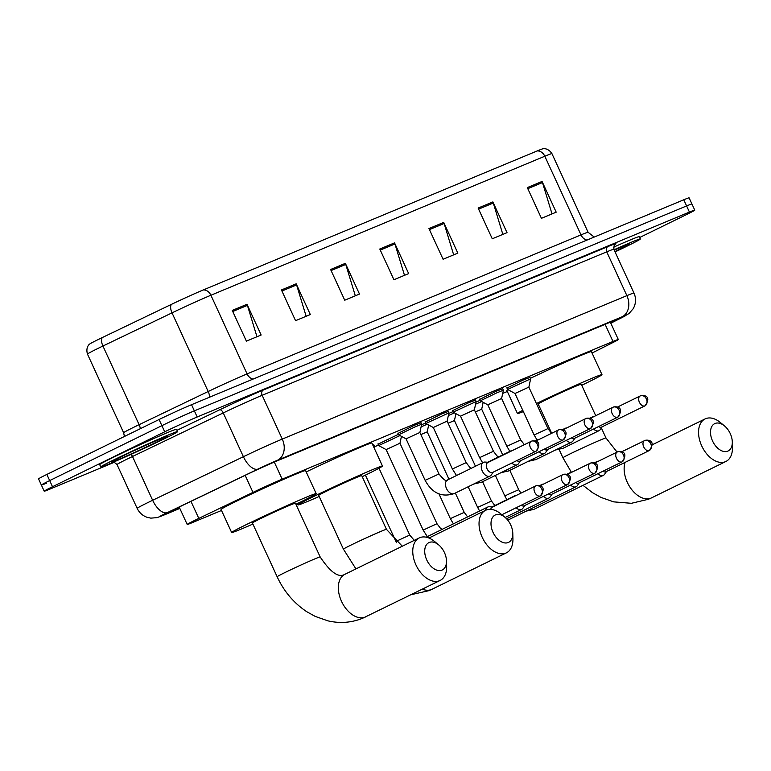 <?xml version="1.0" encoding="UTF-8"?>
<svg xmlns="http://www.w3.org/2000/svg" width="771" height="771" viewBox="0 0 771 771"><rect width="100%" height="100%" fill="white"/><g stroke="black" fill="none" stroke-linecap="round" stroke-linejoin="round"><path stroke-width="1.16" d="M397.971 433.408L414.576 425.216L421.024 422.807M425.207 422.074L441.822 413.873L448.259 411.463M452.452 410.731L469.067 402.539L475.505 400.13M479.697 399.388L496.302 391.196L502.75 388.786M506.942 388.044L523.548 379.852L529.995 377.443M476.035 402.096L480.121 400.313M448.789 413.439L452.885 411.656M372.798 445.002L373.858 444.896M378.041 444.154L398.395 434.343M421.554 424.773L425.64 423M592.041 353.031L612.868 342.575A25.376 0.752 155.3 0 0 618.313 339.519A25.376 0.752 155.3 0 0 612.984 341.457L282.157 479.176A25.376 0.752 155.3 0 0 252.984 492.39L198.802 518.401A25.376 0.752 155.3 0 0 195.497 520.001A25.376 0.752 155.3 0 0 187.199 524.463A25.376 0.752 155.3 0 0 192.538 522.526L221.508 510.469M374.388 446.823L378.484 445.118M502.711 393.403L507.318 391.485M610.748 323.068L610.796 323.039A25.376 0.752 155.3 0 0 616.251 319.994A25.376 0.752 155.3 0 0 610.911 321.921L275.767 461.444A25.376 0.752 155.3 0 0 246.595 474.657L184.279 504.571A25.376 0.752 155.3 0 0 180.983 506.171A25.376 0.752 155.3 0 0 172.685 510.633A25.376 0.752 155.3 0 0 178.014 508.696L179.633 508.022M114.33 462.282L49.537 489.257A25.376 0.752 -24.7 0 1 44.207 491.185A25.376 0.752 -24.7 0 1 52.505 486.723L164.715 431.808A25.376 0.752 -24.7 0 1 197.183 416.995L689.428 212.073A25.376 0.752 -24.7 0 1 694.767 210.146A25.376 0.752 -24.7 0 1 686.46 214.608L639.66 237.516M46.713 483.109A25.376 0.752 -24.7 0 1 41.374 485.046L38.55 478.897A25.376 0.752 -24.7 0 1 46.848 474.435L159.067 419.52L161.891 425.659A25.376 0.752 -24.7 0 1 194.359 410.856L686.604 205.934A25.376 0.752 -24.7 0 1 691.934 203.997A25.376 0.752 -24.7 0 0 686.604 205.934L194.359 410.856A25.376 0.752 -24.7 0 0 161.891 425.659L49.681 480.584L161.891 425.659L164.715 431.808M41.374 485.046A25.376 0.752 -24.7 0 1 49.681 480.584A25.376 0.752 -24.7 0 0 41.374 485.046L44.207 491.185M171.374 304.4A8.462 4.096 -115.6 0 0 172.02 312.862L208.189 391.514A33.837 1.002 -24.7 0 1 247.086 373.896L210.907 295.245A33.837 1.002 155.3 0 0 172.02 312.862L102.928 346.025A33.837 1.002 155.3 0 0 98.534 348.155A33.837 1.002 155.3 0 0 87.46 354.101C85.273 346.468 90.313 343.48 89.696 344.049A27.746 0.819 -24.7 0 1 98.678 339.307A27.746 0.819 -24.7 0 1 102.292 337.563L171.374 304.4A27.746 0.819 -24.7 0 1 203.265 289.954L537.175 150.943A27.746 0.819 -24.7 0 1 542.842 148.813C542.013 148.919 547.564 147.03 551.94 153.66A33.837 1.002 155.3 0 0 544.818 156.234L210.907 295.245A8.462 6.573 -112.6 0 0 203.265 289.954M159.067 419.52A25.376 0.752 -24.7 0 1 191.536 404.708L683.771 199.785A25.376 0.752 -24.7 0 1 689.11 197.858L694.767 210.146M492.881 201.925L507.019 232.649L492.264 238.788L478.126 208.064L492.881 201.925A6.766 5.252 -112.6 0 1 493.305 203.033L478.627 209.143M542.061 181.455L556.19 212.179L541.435 218.318L527.306 187.594L542.061 181.455A6.766 5.252 -112.6 0 1 542.476 182.554L527.798 188.673M345.36 263.345L359.488 294.069L344.733 300.208L330.605 269.484L345.36 263.345A6.766 5.252 -112.6 0 1 345.774 264.443L331.096 270.554M296.18 283.815L310.318 314.539L295.563 320.678L281.434 289.954L296.18 283.815A6.766 5.252 -112.6 0 1 296.604 284.913L281.926 291.024M247.009 304.285L261.138 335.009L246.392 341.148L232.254 310.424L247.009 304.285A6.766 5.252 -112.6 0 1 247.424 305.383L232.746 311.494M443.71 222.395L457.839 253.119L443.084 259.268L428.955 228.544L443.71 222.395A6.766 5.252 -112.6 0 1 444.125 223.503L429.447 229.613M394.53 242.875L408.669 273.599L393.914 279.738L379.785 249.014L394.53 242.875A6.766 5.252 -112.6 0 1 394.954 243.973L380.276 250.083M404.496 275.334L394.954 243.973M453.666 254.864L444.125 223.503M256.965 336.744L247.424 305.383M306.145 316.274L296.604 284.913M355.315 295.804L345.774 264.443M552.017 213.914L542.476 182.554M502.837 234.394L493.305 203.033M163.76 439.056A42.289 1.253 -24.7 0 1 123.109 457.926A42.289 1.253 -24.7 0 1 100.75 466.956A42.289 1.253 -24.7 0 1 114.59 459.526A42.289 1.253 -24.7 0 1 155.241 440.655A42.289 1.253 -24.7 0 1 177.6 431.615A42.289 1.253 -24.7 0 1 163.76 439.056M100.75 466.956L99.69 464.653A42.289 1.253 -24.7 0 1 113.53 457.222A42.289 1.253 -24.7 0 1 154.181 438.342A42.289 1.253 -24.7 0 1 176.54 429.312L177.6 431.615M441.966 570.116A15.227 9.58 63.9 0 0 446.496 560.912A15.227 9.58 63.9 0 0 438.632 544.846A15.227 9.58 63.9 0 0 429.245 542.466A15.227 9.58 63.9 0 0 426.758 559.968A15.227 9.58 63.9 0 0 441.966 570.116M446.496 560.912L446.65 566.377A23.679 14.9 -116.1 0 1 440.116 580.447A23.679 14.9 -116.1 0 1 439.595 580.688A23.679 14.9 -116.1 0 1 416.128 565.316A23.679 14.9 -116.1 0 1 419.289 537.907A23.679 14.9 -116.1 0 1 419.81 537.666A23.679 14.9 -116.1 0 1 434.41 541.377L438.632 544.846M277.136 576.747A23.679 0.704 155.3 0 1 284.885 572.583A23.679 0.704 155.3 0 1 315.185 558.753A23.679 0.704 155.3 0 1 320.167 556.951L295.438 503.184A23.679 0.704 155.3 0 0 282.918 508.243A23.679 0.704 155.3 0 0 260.155 518.816A23.679 0.704 155.3 0 0 252.406 522.979L277.136 576.747C283.988 591.482 293.867 603.134 306.771 611.711L315.204 616.405L327.877 620.838C339.905 623.623 351.509 622.756 362.698 618.226L440.116 580.447M252.898 524.058A46.52 1.378 -24.7 0 1 231.657 532.52A46.52 1.378 -24.7 0 1 246.874 524.338A46.52 1.378 -24.7 0 1 291.592 503.579A46.52 1.378 -24.7 0 1 316.187 493.642A46.52 1.378 -24.7 0 1 300.969 501.825A46.52 1.378 -24.7 0 1 295.939 504.263M231.657 532.52L221.055 509.477A46.52 1.378 -24.7 0 1 236.273 501.295A46.52 1.378 -24.7 0 1 281.001 480.535A46.52 1.378 -24.7 0 1 305.586 470.599L316.187 493.642M508.253 542.514A15.227 9.58 63.9 0 0 512.792 533.32A15.227 9.58 63.9 0 0 504.928 517.254A15.227 9.58 63.9 0 0 495.531 514.864A15.227 9.58 63.9 0 0 493.045 532.375A15.227 9.58 63.9 0 0 508.253 542.514M512.792 533.32L512.937 538.784A23.679 14.9 -116.1 0 1 506.402 552.855A23.679 14.9 -116.1 0 1 505.882 553.086A23.679 14.9 -116.1 0 1 482.415 537.724A23.679 14.9 -116.1 0 1 485.576 510.306A23.679 14.9 -116.1 0 1 486.096 510.074A23.679 14.9 -116.1 0 1 500.697 513.785L504.928 517.254M343.423 549.154A23.679 0.704 155.3 0 1 351.171 544.991A23.679 0.704 155.3 0 1 381.481 531.161A23.679 0.704 155.3 0 1 386.454 529.359L361.724 475.591A23.679 0.704 155.3 0 0 349.205 480.651A23.679 0.704 155.3 0 0 326.441 491.223A23.679 0.704 155.3 0 0 318.693 495.387L343.423 549.154L355.942 568.911M319.194 496.466A46.52 1.378 -24.7 0 1 297.943 504.928A46.52 1.378 -24.7 0 1 313.161 496.746A46.52 1.378 -24.7 0 1 357.889 475.986A46.52 1.378 -24.7 0 1 382.474 466.05A46.52 1.378 -24.7 0 1 367.256 474.223A46.52 1.378 -24.7 0 1 362.225 476.671M306.203 471.939A46.52 1.378 -24.7 0 1 349.321 452.047A46.52 1.378 -24.7 0 1 371.873 443.007L382.474 466.05M727.766 451.131A15.227 9.58 63.9 0 0 732.305 441.937A15.227 9.58 63.9 0 0 724.441 425.862A15.227 9.58 63.9 0 0 715.054 423.481A15.227 9.58 63.9 0 0 712.558 440.993A15.227 9.58 63.9 0 0 727.766 451.131M732.305 441.937L732.45 447.402A23.679 14.9 -116.1 0 1 725.916 461.472A23.679 14.9 -116.1 0 1 725.395 461.704A23.679 14.9 -116.1 0 1 701.928 446.342A23.679 14.9 -116.1 0 1 705.099 418.923A23.679 14.9 -116.1 0 1 705.61 418.692A23.679 14.9 -116.1 0 1 720.22 422.402L724.441 425.862M595.732 415.704L581.247 384.209A23.679 0.704 155.3 0 0 568.728 389.268A23.679 0.704 155.3 0 0 545.955 399.831A23.679 0.704 155.3 0 0 538.206 403.994L551.679 433.283M536.414 403.551A46.52 1.378 -24.7 0 1 579.484 383.679A46.52 1.378 -24.7 0 1 601.987 374.658A46.52 1.378 -24.7 0 1 586.77 382.84A46.52 1.378 -24.7 0 1 581.739 385.288M538.707 405.074A46.52 1.378 -24.7 0 1 537.387 405.662M523.355 411.589A46.52 1.378 -24.7 0 1 517.466 413.545A46.52 1.378 -24.7 0 1 522.777 410.336M517.466 413.545L506.865 390.502A46.52 1.378 -24.7 0 1 507.935 389.644M530.39 378.31A46.52 1.378 -24.7 0 1 591.396 351.615L601.987 374.658M614.073 249.756A42.289 1.253 -24.7 0 1 640.335 238.981A42.289 1.253 -24.7 0 1 626.495 246.412A42.289 1.253 -24.7 0 1 615.065 251.905M613.475 247.24A42.289 1.253 -24.7 0 1 639.275 236.678L640.335 238.981M492.708 506.961L489.344 506.749A7.614 4.79 63.9 0 0 487.86 506.981A7.614 4.79 63.9 0 0 487.696 507.058A7.614 4.79 63.9 0 0 485.672 510.267M492.284 507.173A5.493 3.46 63.9 0 0 492.168 507.222A5.493 3.46 63.9 0 0 490.741 509.352M373.53 446.592L374.504 446.313L373.733 444.645M423.154 530.091L386.126 449.589L399.956 443.229L436.984 523.731L423.154 530.091L427.298 536.616M386.126 449.589L378.696 445.571L399.976 435.557M516.329 495.406A7.614 4.79 63.9 0 0 515.105 495.647A7.614 4.79 63.9 0 0 514.941 495.724A7.614 4.79 63.9 0 0 513.833 496.62M516.156 507.723A7.614 4.79 63.9 0 0 521.466 509.467A7.614 4.79 63.9 0 0 521.63 509.4A7.614 4.79 63.9 0 0 522.883 508.282L524.781 505.497M521.167 505.275A5.493 3.46 63.9 0 0 524.126 505.815A5.493 3.46 63.9 0 0 524.241 505.757A5.493 3.46 63.9 0 0 524.357 505.699M543.565 484.063A7.614 4.79 63.9 0 0 542.35 484.304A7.614 4.79 63.9 0 0 542.177 484.381A7.614 4.79 63.9 0 0 541.078 485.277M543.401 496.389A7.614 4.79 63.9 0 0 548.701 498.133A7.614 4.79 63.9 0 0 548.875 498.056A7.614 4.79 63.9 0 0 550.128 496.948L552.026 494.153M548.412 493.932A5.493 3.46 63.9 0 0 551.361 494.471A5.493 3.46 63.9 0 0 551.487 494.423A5.493 3.46 63.9 0 0 551.602 494.356M420.841 434.565L427.201 431.885L448.963 479.205M421.101 426.855L427.221 424.214M570.81 472.719A7.614 4.79 63.9 0 0 569.586 472.96A7.614 4.79 63.9 0 0 569.422 473.037A7.614 4.79 63.9 0 0 568.323 473.943M570.646 485.046A7.614 4.79 63.9 0 0 575.947 486.79A7.614 4.79 63.9 0 0 576.11 486.713A7.614 4.79 63.9 0 0 577.373 485.605L579.272 482.819M575.648 482.598A5.493 3.46 63.9 0 0 578.607 483.138A5.493 3.46 63.9 0 0 578.732 483.08A5.493 3.46 63.9 0 0 578.848 483.022M448.086 423.221L454.447 420.542L475.466 466.243M448.346 415.521L454.466 412.88M598.055 461.376A7.614 4.79 63.9 0 0 596.831 461.617A7.614 4.79 63.9 0 0 596.667 461.694A7.614 4.79 63.9 0 0 595.559 462.6M597.891 473.702A7.614 4.79 63.9 0 0 603.192 475.447A7.614 4.79 63.9 0 0 603.356 475.37A7.614 4.79 63.9 0 0 604.609 474.261L606.507 471.476M602.893 471.254A5.493 3.46 63.9 0 0 605.852 471.794A5.493 3.46 63.9 0 0 605.967 471.736A5.493 3.46 63.9 0 0 606.093 471.679M475.331 411.887L481.692 409.208L502.702 454.9M475.591 404.177L481.711 401.537M425.129 480.323L406.057 438.844L419.887 432.483L438.959 473.963L425.129 480.323C432.107 493.228 441.822 497.642 454.273 493.565A7.614 4.79 63.9 0 0 454.379 493.507M488.38 462.272L485.017 462.06A7.614 4.79 63.9 0 0 483.369 462.369A7.614 4.79 63.9 0 0 482.289 471.052A7.614 4.79 63.9 0 0 490.057 476.044A7.614 4.79 63.9 0 0 491.32 474.936L493.218 472.151M406.057 438.844L398.617 434.825L414.962 426.932L421.67 424.214L419.887 432.483M487.966 462.484A5.493 3.46 63.9 0 0 487.841 462.533A5.493 3.46 63.9 0 0 487.06 468.807A5.493 3.46 63.9 0 0 492.553 472.469A5.493 3.46 63.9 0 0 492.679 472.411A5.493 3.46 63.9 0 0 492.794 472.353M452.375 468.98L433.292 427.5L447.132 421.139L466.204 462.619L452.375 468.98L456.509 475.514M512.002 450.717A7.614 4.79 63.9 0 0 510.614 451.025A7.614 4.79 63.9 0 0 509.506 451.931M433.292 427.51L425.862 423.481L448.915 412.88L448.144 411.213M516.84 460.586A5.493 3.46 63.9 0 0 519.799 461.125A5.493 3.46 63.9 0 0 519.914 461.068A5.493 3.46 63.9 0 0 520.03 461.01M511.828 463.034A7.614 4.79 63.9 0 0 517.302 464.701A7.614 4.79 63.9 0 0 518.555 463.593L520.454 460.807M479.62 457.637L460.538 416.167L474.367 409.796L493.45 451.276L479.62 457.637L482.617 462.735M539.247 439.374A7.614 4.79 63.9 0 0 537.85 439.692A7.614 4.79 63.9 0 0 536.751 440.588M460.538 416.167L453.097 412.138L476.16 401.546L475.389 399.87M544.085 449.242A5.493 3.46 63.9 0 0 547.044 449.782A5.493 3.46 63.9 0 0 547.159 449.734A5.493 3.46 63.9 0 0 547.275 449.666M539.074 451.7A7.614 4.79 63.9 0 0 544.548 453.367A7.614 4.79 63.9 0 0 545.801 452.249L547.699 449.464M506.855 446.303L487.783 404.823L501.613 398.462L520.695 439.933L506.855 446.303L509.862 451.392M566.483 428.03A7.614 4.79 63.9 0 0 565.095 428.348A7.614 4.79 63.9 0 0 563.996 429.254M487.783 404.823L480.343 400.795L496.688 392.902L503.396 390.193L501.613 398.462M571.321 437.909A5.493 3.46 63.9 0 0 574.279 438.439A5.493 3.46 63.9 0 0 574.405 438.391A5.493 3.46 63.9 0 0 574.52 438.323M566.319 440.357A7.614 4.79 63.9 0 0 571.793 442.024A7.614 4.79 63.9 0 0 573.046 440.916L574.944 438.121M534.101 434.96L515.028 393.48L528.858 387.119L547.93 428.599L534.101 434.96L537.108 440.058M593.728 416.687A7.614 4.79 63.9 0 0 592.34 417.005A7.614 4.79 63.9 0 0 591.241 417.911M515.028 393.48L507.588 389.451L530.641 378.86L529.879 377.192M598.566 426.565A5.493 3.46 63.9 0 0 601.525 427.105A5.493 3.46 63.9 0 0 601.65 427.047A5.493 3.46 63.9 0 0 601.765 426.989M593.564 429.013A7.614 4.79 63.9 0 0 599.028 430.681A7.614 4.79 63.9 0 0 600.291 429.572L602.19 426.787M190.967 501.362L198.802 518.401M245.149 475.35L252.984 492.39M274.283 462.07L282.157 479.176M605.11 324.34L612.984 341.457M177.619 507.838L178.014 508.696M610.796 323.174L622.052 317.527A16.914 0.501 155.3 0 0 622.13 316.775L277.541 460.229A16.914 0.501 155.3 0 0 258.092 469.038L167.336 512.609A16.914 0.501 155.3 0 0 165.139 513.669A16.914 0.501 155.3 0 0 163.153 515.356L179.816 508.426L162.594 515.616A16.914 13.146 -112.6 0 0 163.153 515.356M162.594 515.616L156.985 517.649L150.837 518.131L147.184 517.341C142.606 515.732 139.272 512.734 137.161 508.359A33.837 1.002 -24.7 0 1 148.234 502.403A33.837 1.002 -24.7 0 1 152.639 500.273L132.496 456.49A33.837 1.002 155.3 0 0 128.092 458.62A33.837 1.002 155.3 0 0 117.028 464.576C114.118 462.06 112.662 461.27 112.653 462.205M176.983 430.285L219.581 409.844A38.058 1.128 -24.7 0 1 263.335 390.02L607.924 246.566A38.058 1.128 -24.7 0 1 614.718 244.571M197.183 416.995L191.536 404.708M52.505 486.723L46.848 474.435M689.428 212.073L683.771 199.785M167.336 512.609A16.914 8.202 -115.6 0 1 152.639 500.273L243.395 456.702L223.253 412.928L132.496 456.49A4.231 2.053 64.4 0 0 131.08 454.36M258.092 469.038A16.914 8.202 -115.6 0 1 243.395 456.702A33.837 1.002 -24.7 0 1 282.282 439.085L262.15 395.311A33.837 1.002 155.3 0 0 223.253 412.928A4.231 2.053 64.4 0 0 219.581 409.844M277.541 460.229A16.914 13.146 -112.6 0 0 282.282 439.085L626.881 295.64L606.738 251.857L262.15 395.311A4.231 3.286 67.4 0 1 263.335 390.02M622.13 316.775A16.914 13.146 -112.6 0 0 626.881 295.64A33.837 1.002 -24.7 0 1 633.993 293.057L613.851 249.274A33.837 1.002 155.3 0 0 606.738 251.857A4.231 3.286 67.4 0 1 607.924 246.566M610.805 323.194L622.582 317.276A16.914 12.76 -116.7 0 1 622.052 317.527M610.391 322.143L610.796 323.039M87.46 354.101L123.639 432.762A33.837 1.002 -24.7 0 1 134.703 426.806A33.837 1.002 -24.7 0 1 139.108 424.676L208.189 391.514A8.462 4.096 64.4 0 1 209.577 397.2M102.292 337.563A8.462 4.096 -115.6 0 0 102.928 346.025L139.108 424.676A8.462 4.096 64.4 0 1 140.361 428.676M537.175 150.943A8.462 6.573 67.4 0 1 544.818 156.234L580.997 234.885A33.837 1.002 -24.7 0 1 588.109 232.312L594.229 237.063M253.061 379.091A8.462 6.573 -112.6 0 1 247.086 373.896L580.997 234.885A8.462 6.573 -112.6 0 0 586.972 240.089M157.111 441.822A30.859 0.916 -24.7 0 1 117.626 459.834A30.859 0.916 -24.7 0 1 121.24 456.76A30.859 0.916 -24.7 0 1 160.725 438.747A30.859 0.916 -24.7 0 1 157.111 441.822M320.167 556.951C330.287 572.082 338.392 577.932 344.492 574.501L344.878 574.318A23.679 14.9 63.9 0 0 341.707 601.737A23.679 14.9 63.9 0 0 365.175 617.099A23.679 14.9 63.9 0 0 365.695 616.867M422.344 589.15A23.679 14.9 63.9 0 0 431.461 589.507A23.679 14.9 63.9 0 0 431.982 589.275L506.402 552.855M601.37 427.972L605.977 437.976A23.679 0.704 155.3 0 0 600.995 439.778A23.679 0.704 155.3 0 0 570.685 453.599A23.679 0.704 155.3 0 0 562.936 457.762L571.465 472.401M625.05 462.398A23.679 14.9 63.9 0 0 630.977 488.612A23.679 14.9 63.9 0 0 650.984 498.124A23.679 14.9 63.9 0 0 651.505 497.883L725.916 461.472M628.413 244.147L614.227 250.093A30.859 0.916 -24.7 0 1 619.845 249.187A30.859 0.916 -24.7 0 1 614.911 251.568M540.23 495.946A5.493 4.269 67.4 0 0 541.772 489.074A5.493 4.269 -112.6 0 0 535.816 485.875A5.493 4.269 -112.6 0 0 535.633 485.961A5.493 3.46 63.9 0 0 535.517 486.009A5.493 3.46 63.9 0 0 534.785 492.38A5.493 3.46 63.9 0 0 540.23 495.946A5.493 3.46 63.9 0 0 540.346 495.888A5.493 3.46 63.9 0 0 540.866 495.531M396.525 542.688L395.909 541.425L409.738 535.064L414.258 540.365M567.475 484.602A5.493 4.269 67.4 0 0 569.017 477.731A5.493 4.269 -112.6 0 0 563.061 474.531A5.493 4.269 -112.6 0 0 562.878 474.618A5.493 3.46 63.9 0 0 562.763 474.666A5.493 3.46 63.9 0 0 562.02 481.037A5.493 3.46 63.9 0 0 567.475 484.602A5.493 3.46 63.9 0 0 567.591 484.545A5.493 3.46 63.9 0 0 568.111 484.188M594.72 473.259A5.493 4.269 67.4 0 0 596.262 466.388A5.493 4.269 -112.6 0 0 590.307 463.188A5.493 4.269 -112.6 0 0 590.123 463.275A5.493 3.46 63.9 0 0 589.998 463.332A5.493 3.46 63.9 0 0 589.266 469.693A5.493 3.46 63.9 0 0 594.72 473.259A5.493 3.46 63.9 0 0 594.836 473.201A5.493 3.46 63.9 0 0 595.357 472.854M453.406 523.846L450.399 518.748L452.885 517.408L464.229 512.387L467.611 516.888M621.956 461.916A5.493 4.269 67.4 0 0 623.498 455.044A5.493 4.269 -112.6 0 0 617.552 451.854A5.493 4.269 -112.6 0 0 617.369 451.931A5.493 3.46 63.9 0 0 617.243 451.989A5.493 3.46 63.9 0 0 616.511 458.35A5.493 3.46 63.9 0 0 621.956 461.916A5.493 3.46 63.9 0 0 622.081 461.868A5.493 3.46 63.9 0 0 622.602 461.511M479.62 511.009L477.635 507.405L491.474 501.044L494.857 505.545M649.201 450.582A5.493 4.269 67.4 0 0 650.743 443.71A5.493 4.269 -112.6 0 0 644.797 440.511A5.493 4.269 -112.6 0 0 644.604 440.588A5.493 3.46 63.9 0 0 644.489 440.646A5.493 3.46 63.9 0 0 643.756 447.007A5.493 3.46 63.9 0 0 649.201 450.582A5.493 3.46 63.9 0 0 649.327 450.524A5.493 3.46 63.9 0 0 649.837 450.168M506.855 499.675L504.88 496.061L507.376 494.722L518.71 489.701L520.965 493.132M530.467 509.053A7.614 4.79 63.9 0 0 533.86 509.38A7.614 4.79 63.9 0 0 534.024 509.303A7.614 4.79 63.9 0 0 534.13 509.245A7.614 4.79 63.9 0 0 534.187 509.217M535.903 451.257A5.493 4.269 67.4 0 0 537.445 444.385A5.493 4.269 -112.6 0 0 531.498 441.185A5.493 4.269 -112.6 0 0 531.315 441.263A5.493 3.46 63.9 0 0 531.19 441.32A5.493 3.46 63.9 0 0 530.458 447.681A5.493 3.46 63.9 0 0 535.903 451.257A5.493 3.46 63.9 0 0 536.028 451.199A5.493 3.46 63.9 0 0 536.549 450.842M483.369 462.369L447.575 479.89A7.614 4.79 63.9 0 0 447.469 479.938A7.614 4.79 63.9 0 0 446.496 488.563A7.614 4.79 63.9 0 0 454.273 493.565L490.057 476.044M563.148 439.913A5.493 4.269 67.4 0 0 564.69 433.042A5.493 4.269 -112.6 0 0 558.734 429.842A5.493 4.269 -112.6 0 0 558.551 429.929A5.493 3.46 63.9 0 0 558.435 429.977A5.493 3.46 63.9 0 0 557.703 436.347A5.493 3.46 63.9 0 0 563.148 439.913A5.493 3.46 63.9 0 0 563.264 439.855A5.493 3.46 63.9 0 0 563.784 439.499M477.962 481.971A7.614 4.79 63.9 0 0 481.509 482.222A7.614 4.79 63.9 0 0 481.615 482.164M590.393 428.57A5.493 4.269 67.4 0 0 591.935 421.698A5.493 4.269 -112.6 0 0 585.979 418.499A5.493 4.269 -112.6 0 0 585.796 418.586A5.493 3.46 63.9 0 0 585.681 418.643A5.493 3.46 63.9 0 0 584.938 425.004A5.493 3.46 63.9 0 0 590.393 428.57A5.493 3.46 63.9 0 0 590.509 428.512A5.493 3.46 63.9 0 0 591.029 428.165M505.198 470.628A7.614 4.79 63.9 0 0 508.754 470.879A7.614 4.79 63.9 0 0 508.86 470.821M617.629 417.227A5.493 4.269 67.4 0 0 619.171 410.355A5.493 4.269 -112.6 0 0 613.224 407.155A5.493 4.269 -112.6 0 0 613.041 407.242A5.493 3.46 63.9 0 0 612.916 407.3A5.493 3.46 63.9 0 0 612.184 413.661A5.493 3.46 63.9 0 0 617.629 417.227A5.493 3.46 63.9 0 0 617.754 417.178A5.493 3.46 63.9 0 0 618.275 416.822M532.443 459.285A7.614 4.79 63.9 0 0 535.999 459.535A7.614 4.79 63.9 0 0 536.105 459.487M644.874 405.883A5.493 4.269 67.4 0 0 646.416 399.012A5.493 4.269 -112.6 0 0 640.47 395.822A5.493 4.269 -112.6 0 0 640.287 395.899A5.493 3.46 63.9 0 0 640.161 395.957A5.493 3.46 63.9 0 0 639.429 402.317A5.493 3.46 63.9 0 0 644.874 405.883A5.493 3.46 63.9 0 0 644.999 405.835A5.493 3.46 63.9 0 0 645.52 405.479M559.688 447.941A7.614 4.79 63.9 0 0 563.244 448.192A7.614 4.79 63.9 0 0 563.35 448.144M179.19 507.048L187.199 524.463M610.333 322.162L618.313 339.519M137.161 508.359L117.028 464.576M613.851 249.274C614.082 245.043 614.429 243.424 614.901 244.407M622.582 317.276L629.049 313.489L633.222 308.699C636.017 303.61 636.277 298.396 633.993 293.057M551.94 153.66L588.109 232.312M123.639 432.762L124.41 436.482M112.441 461.27L121.346 456.702C137.325 448.712 168.473 435.239 165.929 436.733L165.669 436.781M344.878 574.318L419.289 537.907M410.895 594.749L428.984 590.634L431.982 589.275M297.943 504.928L297.327 503.588M428.936 538.033L485.576 510.306M386.454 529.359L402.279 546.225M582.992 485.335L592.581 492.727L601.014 497.43L613.677 501.863L631.401 503.299L648.498 499.242L651.505 497.883M559.187 449.609L562.936 457.762M652.343 444.742L705.099 418.923M605.977 437.976L617.051 452.085M492.168 507.222L535.816 485.875C537.069 484.998 548.239 484.843 540.346 495.888L501.854 514.729M365.415 475.129L395.909 541.425M379.014 468.257L409.738 535.064M374.147 447.951L374.504 446.313M426.161 537.175L487.696 507.058M539.951 485.836L563.061 474.531C564.314 473.654 575.484 473.5 567.591 484.545L524.241 505.757M378.696 445.571L377.925 443.903M505.169 517.457L521.63 509.4M442.12 529.359L440.492 528.328L436.984 523.731M399.966 443.229L401.45 436.357M492.052 506.923L514.941 495.724M567.186 474.493L590.307 463.188C591.559 462.311 602.729 462.157 594.836 473.201L551.487 494.423M438.998 493.97L450.399 518.748M506.557 518.767L548.875 498.056M455.333 493.045L464.229 512.387M427.201 431.885L428.686 425.014M539.517 485.682L542.177 484.381M594.431 463.149L617.552 451.854C618.795 450.968 629.965 450.823 622.081 461.868L578.732 483.08M468.151 486.771L477.635 507.405M507.771 520.155L576.11 486.713M482.579 481.702L491.474 501.044M454.447 420.552L455.931 413.67M566.752 474.338L569.422 473.037M621.677 451.806L644.797 440.511C646.04 439.624 657.21 439.48 649.327 450.524L605.967 471.736M603.356 475.37L534.024 509.303L526.227 511.125M495.387 475.428L504.88 496.061M509.814 470.358L518.71 489.701M481.692 409.208L483.176 402.327M593.998 463.005L596.667 461.694M487.841 462.533L531.498 441.185C532.742 440.299 543.912 440.154 536.028 451.199L492.679 472.411M398.617 434.825L397.855 433.157M447.575 479.89C446.862 482.097 443.99 480.121 438.959 473.963M421.67 424.214L420.908 422.556M535.623 441.147L558.734 429.842C559.987 428.965 571.157 428.811 563.264 439.855L519.914 461.068M517.302 464.701L481.509 482.222L473.712 484.043M487.725 462.234L510.614 451.025M425.862 423.481L425.091 421.814M471.341 468.257L469.712 467.226L466.204 462.619M447.132 421.139L448.915 412.88M562.869 429.804L585.979 418.499C587.232 417.622 598.402 417.468 590.509 428.512L547.159 449.734M544.548 453.367L508.754 470.879L500.957 472.7M535.19 440.993L537.85 439.692M453.097 412.138L452.336 410.471M498.586 456.914L496.958 455.883L493.45 451.276M474.367 409.806L476.16 401.546M590.104 418.46L613.224 407.155C614.477 406.278 625.638 406.124 617.754 417.178L574.405 438.391M571.793 442.024L535.999 459.535L528.202 461.366M562.435 429.649L565.095 428.348M480.343 400.795L479.581 399.137M524.357 444.665L520.695 439.933M503.396 390.193L502.634 388.526M617.349 407.117L640.47 395.822C641.713 394.935 652.883 394.791 644.999 405.835L601.65 427.047M599.028 430.681L563.244 448.192L555.448 450.023M589.67 418.306L592.34 417.005M507.588 389.451L506.826 387.794M551.602 433.321L547.93 428.599M528.858 387.119L530.641 378.86"/></g></svg>
